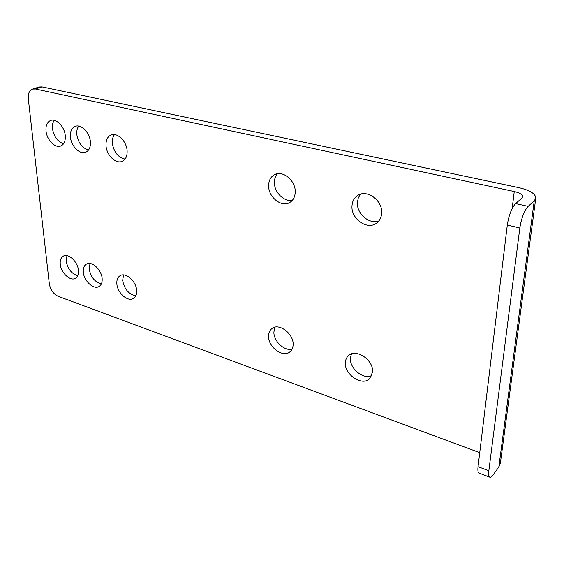 <?xml version="1.0" encoding="UTF-8"?>
<svg xmlns="http://www.w3.org/2000/svg" width="564" height="564" viewBox="0 0 564 564"><rect width="100%" height="100%" fill="white"/><g stroke="black" fill="none" stroke-linecap="round" stroke-linejoin="round"><path stroke-width="0.85" d="M63.605 143.735C57.606 141.705 53.883 136.664 52.452 128.606C52.135 125.201 52.72 122.444 54.215 120.336M46.029 130.975C46.756 139.907 55.209 148.508 60.841 145.963C64.134 144.426 65.614 141 65.276 135.698C64.641 126.794 56.196 118.095 50.591 120.499C47.143 122.043 45.621 125.532 46.029 130.975M292.117 349.102C284.376 351.372 273.526 341.149 273.892 332.034L275.028 327.169M268.542 336.116C268.034 347.022 283.022 358.126 289.974 351.816C291.99 350.138 293.04 347.734 293.125 344.604C293.781 333.705 278.806 322.53 271.883 328.579C269.705 330.307 268.591 332.816 268.542 336.116M292.441 200.227C284.129 202.236 274.076 192.197 274.4 182.334C274.442 178.866 275.458 176.003 277.432 173.733M268.626 185.549C268.175 197.09 281.662 207.883 289.903 202.406C293.266 200.262 295.042 196.815 295.219 192.07C295.825 180.593 282.465 169.686 274.266 174.812C270.621 176.983 268.739 180.558 268.626 185.549M371.676 375.814C363.019 379.65 349.497 368.334 350.406 358.168L351.442 353.945M345.372 362.652C344.244 374.609 362.229 386.594 369.695 378.634L372.557 372.05C373.854 360.093 355.912 348.051 348.474 355.672C346.557 357.414 345.528 359.74 345.372 362.652M101.379 283.882C94.837 282.134 90.776 277.157 89.182 268.95L90.014 263.48M83.303 272.116C83.846 280.9 93.687 289.959 99.038 286.505C101.351 285.074 102.394 282.451 102.147 278.63C101.696 269.86 91.84 260.716 86.518 264.051C84.085 265.496 83.014 268.182 83.303 272.116M88.569 149.989C82.168 148.092 78.248 142.932 76.796 134.5C76.514 131.045 77.162 128.254 78.734 126.124M70.415 136.953C71.043 146.132 79.912 154.959 85.806 152.188C89.154 150.588 90.684 147.141 90.402 141.86C89.873 132.709 81.026 123.784 75.16 126.392C71.649 128.007 70.07 131.525 70.415 136.953M135.811 295.769C128.691 294.246 124.306 289.113 122.656 280.386L123.587 274.929M116.847 283.706C117.242 292.836 127.831 302.248 133.485 298.384C135.783 296.89 136.848 294.281 136.671 290.559C136.382 281.436 125.772 271.94 120.153 275.662C117.721 277.178 116.621 279.857 116.847 283.706M77.754 275.697C71.586 273.815 67.729 268.943 66.185 261.097L66.933 255.626M60.256 264.156C60.898 272.708 70.26 281.528 75.4 278.334C77.719 276.945 78.734 274.315 78.445 270.445C77.888 261.9 68.512 252.996 63.394 256.077C60.968 257.48 59.918 260.173 60.256 264.156M378.881 220.912C369.286 224.726 356.476 213.608 357.393 202.427L358.295 197.943L360.509 194.199M351.992 205.987C350.893 218.783 367.298 230.429 376.519 223.161C379.621 220.862 381.327 217.563 381.659 213.255C382.949 200.544 366.734 188.792 357.548 195.567C354.121 197.922 352.267 201.39 351.992 205.987M125.046 159.097C118.045 157.427 113.801 152.09 112.321 143.094C112.088 139.59 112.821 136.749 114.52 134.592M106.018 145.681C106.49 155.234 116.008 164.399 122.303 161.269C125.709 159.563 127.316 156.094 127.119 150.856C126.752 141.345 117.27 132.075 111.002 135.022C107.421 136.735 105.757 140.288 106.018 145.681M479.146 473.104L479.069 473.076C477.976 472.498 477.63 470.362 478.039 466.661L507.297 225.043C508.869 215.096 511.64 207.947 515.609 203.59L528.137 206.361L534.249 200.826L535.8 198.14C535.546 193.713 529.885 190.216 518.817 187.65L41.99 86.884L35.398 88.999L32.536 89.105C29.307 90.451 27.897 93.702 28.306 98.848L49.322 283.833C50.443 289.825 53.383 293.978 58.148 296.297L479.731 452.673M515.609 203.59L521.841 198.133L522.659 196.737C522.546 194.559 519.74 192.825 514.255 191.527L35.398 88.999M32.536 89.105L39.135 86.99L41.99 86.884M535.8 198.14L500.36 463.234L498.816 467.048L493.126 474.86C491.752 476.721 490.638 477.489 489.785 477.179L479.069 473.076M478.039 466.661L488.847 470.764L519.832 227.983L507.297 225.043M488.847 470.764C488.41 474.479 488.72 476.615 489.785 477.179M528.137 206.361C524.231 210.767 521.46 217.972 519.832 227.983M514.255 191.527L512.175 208.504M498.816 467.048L534.249 200.826"/></g></svg>
